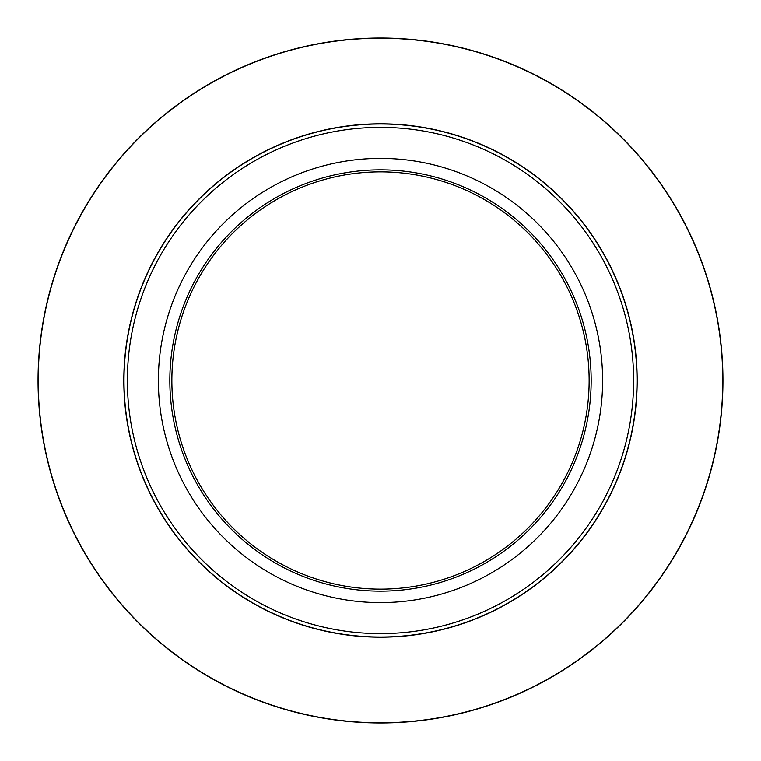 <?xml version="1.0" encoding="UTF-8"?>
<svg xmlns="http://www.w3.org/2000/svg" width="761" height="761" viewBox="0 0 761 761"><rect width="100%" height="100%" fill="white"/><g stroke="black" fill="none" stroke-linecap="round" stroke-linejoin="round"><path stroke-width="1.14" d="M602.617 380.5A222.117 222.117 0 0 1 269.442 572.862A222.117 222.117 0 0 1 269.442 188.138A222.117 222.117 0 0 1 602.617 380.5M169.836 380.5A210.664 210.664 0 0 1 485.832 198.06A210.664 210.664 0 0 1 485.832 562.94A210.664 210.664 0 0 1 169.836 380.5M589.138 380.5A208.638 208.638 0 0 0 380.5 171.862A208.638 208.638 0 0 0 171.862 380.5A208.638 208.638 0 0 0 380.5 589.138A208.638 208.638 0 0 0 589.138 380.5M637.005 380.5A256.505 256.505 0 0 1 380.5 637.005A256.505 256.505 0 0 1 123.995 380.5A256.505 256.505 0 0 1 380.5 123.995A256.505 256.505 0 0 1 637.005 380.5A256.505 256.505 0 0 1 380.5 637.005A256.505 256.505 0 0 1 123.995 380.5A256.505 256.505 0 0 1 380.5 123.995A256.505 256.505 0 0 1 637.005 380.5M38.05 380.5A342.45 342.45 0 0 1 551.725 83.929A342.45 342.45 0 0 1 551.725 677.071A342.45 342.45 0 0 1 38.05 380.5A342.45 342.45 0 0 1 551.725 83.929A342.45 342.45 0 0 1 551.725 677.071A342.45 342.45 0 0 1 38.05 380.5M637.176 380.5A256.676 256.676 0 0 1 252.167 602.788A256.676 256.676 0 0 1 252.167 158.212A256.676 256.676 0 0 1 637.176 380.5M722.779 380.5A342.279 342.279 0 0 0 380.5 38.221A342.279 342.279 0 0 0 38.221 380.5A342.279 342.279 0 0 0 380.5 722.779A342.279 342.279 0 0 0 722.779 380.5M127.372 380.5A253.128 253.128 0 0 0 380.5 633.628A253.128 253.128 0 0 0 633.628 380.5A253.128 253.128 0 0 0 380.5 127.372A253.128 253.128 0 0 0 127.372 380.5"/></g></svg>
